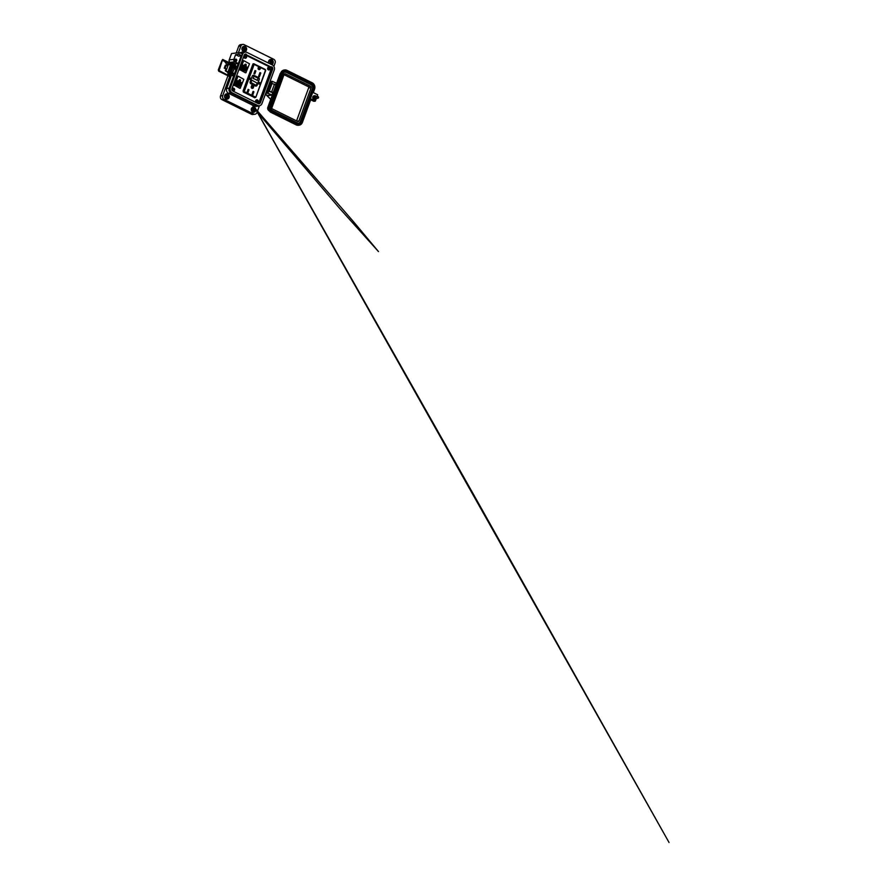 <?xml version="1.0" encoding="UTF-8"?>
<svg xmlns="http://www.w3.org/2000/svg" width="888" height="888" viewBox="0 0 888 888"><rect width="100%" height="100%" fill="white"/><g stroke="black" fill="none" stroke-linecap="round" stroke-linejoin="round"><path stroke-width="1.33" d="M252.758 64.48L253.013 64.447A0.944 0.833 -96.9 0 1 253.668 63.892L253.113 63.847M254.412 97.724L255.389 97.258L254.412 97.724M245.776 64.236A0.888 0.777 -96.9 0 1 245.188 65.856A0.888 0.777 -96.9 0 1 245.776 64.236M245.543 65.934A0.888 0.777 83.1 0 0 245.332 64.18M244.522 67.532L243.601 66.778M242.757 66.822L243.756 66.966M243.101 66.722L242.38 68.043M243.601 69.22L242.89 68.942L243.601 69.22M245.943 72.605L249.506 63.814L243.712 60.617L240.304 69.442L245.266 72.694M241.525 69.098L243.001 65.046L247.197 67.122L245.721 71.162L241.525 69.098M247.197 67.122L242.968 65.157M245.565 71.084L247.008 67.144M244.944 65.512L245.687 65.479L244.944 65.512L245.454 64.325L245.776 65.468M245.576 69.475L244.744 70.163L242.502 69.064L243.201 65.59L246.409 67.177L245.576 69.475L243.778 69.686M245.021 65.501L245.454 64.325M246.409 67.177L244.444 67.177M243.39 69.264L242.502 69.031M244.977 68.82L242.801 67.999L244.977 69.064L245.388 67.954L243.212 66.889L245.266 68.043L244.977 69.064L243.989 68.876M243.634 69.22L243.012 68.876M243.09 67.899L243.379 67.111M240.104 79.754A0.888 0.777 -96.9 0 1 239.505 81.374A0.888 0.777 -96.9 0 1 240.104 79.754M239.871 81.452A0.888 0.777 83.1 0 0 239.66 79.687M237.074 82.34L238.073 82.484M237.418 82.24L236.708 83.561M237.917 84.737L237.329 84.393M240.26 88.123L243.823 79.332L238.028 76.135L234.632 84.959L239.582 88.212M235.853 84.604L237.329 80.564L241.525 82.64L240.038 86.68L235.853 84.604M241.525 82.64L237.285 80.664M239.882 86.602L241.325 82.662M239.261 81.03L240.015 80.997L239.261 81.03L239.782 79.842L240.093 80.986M239.893 84.993L239.072 85.681L236.83 84.571L237.529 81.108L240.737 82.695L239.893 84.993L238.106 85.204M239.349 81.019L239.782 79.842M240.737 82.695L238.85 82.828M237.718 84.782L236.83 84.549M239.294 84.338L237.129 83.505L239.305 84.582L239.704 83.472L237.529 82.395L239.582 83.55L239.305 84.582L238.306 84.393M237.418 83.405L237.695 82.628M249.328 78.366A0.71 0.622 -96.9 0 1 250.483 78.943A0.71 0.622 -96.9 0 1 249.328 78.366M259.951 83.627A0.821 0.733 -96.9 0 1 258.597 82.95A0.821 0.733 -96.9 0 1 259.951 83.627M259.873 83.605A0.766 0.677 -96.9 0 1 259.34 84.06A0.766 0.677 -96.9 0 1 258.619 82.984A0.766 0.677 -96.9 0 1 259.873 83.605A0.71 0.622 -96.9 0 1 258.697 83.006A0.71 0.622 -96.9 0 1 259.862 83.572M250.583 78.988A0.821 0.733 -96.9 0 1 249.228 78.322A0.821 0.733 -96.9 0 1 250.583 78.988M250.505 78.965A0.766 0.677 -96.9 0 1 249.972 79.421A0.766 0.677 -96.9 0 1 249.783 77.9A0.766 0.677 -96.9 0 1 250.505 78.965M258.563 66.755L260.639 67.788L260.217 68.942A1.265 1.121 -96.9 0 1 258.142 67.921L258.563 66.755M255.011 70.563L255.866 70.985L254.778 73.948L253.924 73.526L255.011 70.563M259.951 72.594L260.806 73.016L259.463 76.679L258.608 76.257L259.951 72.594M251.271 86.713L251.693 85.548L253.768 86.58L253.346 87.734A1.265 1.121 -96.9 0 1 251.271 86.713M248.141 89.355L248.984 89.777L247.896 92.741L247.053 92.319L248.141 89.355M253.08 91.386L253.924 91.808L252.581 95.471L251.737 95.049L253.08 91.386M250.938 83.783A1.532 1.354 -96.9 0 1 250.194 81.763L252.248 76.157A1.532 1.354 -96.9 0 1 254.012 75.369L258.464 77.578A1.532 1.354 -96.9 0 1 259.207 79.598L257.154 85.193A1.532 1.354 -96.9 0 1 255.389 85.981L250.938 83.783M253.924 91.808L252.869 91.93M248.984 89.777L247.93 89.899M253.768 86.58L251.215 86.891M260.806 73.016L259.751 73.138M258.086 68.099L260.639 67.788M255.866 70.985L254.812 71.107M253.269 75.258A1.532 1.354 -96.9 0 1 253.901 75.391L258.353 77.589A1.532 1.354 -96.9 0 1 259.096 79.609L257.043 85.215A1.532 1.354 -96.9 0 1 256.022 86.103M256.077 85.381L250.827 82.939L251.77 80.22M257.365 80.364L253.047 78.366L253.779 76.19M257.187 83.139L256.188 85.392L250.882 82.44L251.87 80.186L257.187 83.139M257.32 80.342L253.269 78.344L253.89 76.157L258.108 78.188L257.098 80.375M270.485 67.355L244.555 54.545M258.83 102.764L271.095 69.253M237.829 76.157L234.021 85.104L239.827 88.323M237.34 76.113L238.028 76.135M245.499 72.805L239.693 69.586L242.946 60.717L243.712 60.617M265.501 70.496L265.112 69.353L253.824 63.77L252.847 64.236L243.068 90.953L243.456 92.108L254.745 97.691L255.722 97.214L254.745 97.691M252.991 63.98L253.824 63.77L252.847 64.236M235.298 61.272A0.932 0.821 83.1 0 0 235.076 59.429M235.598 61.416A1.166 1.021 83.1 0 0 235.342 59.23M236.186 59.219A1.166 1.021 83.1 0 0 235.409 61.339A1.166 1.021 83.1 0 0 236.186 59.219M232.079 74.181L230.747 73.693M234.488 67.777L233.044 67.255M235.753 67.022L236.974 66.878L238.217 63.481L234.798 61.794A1.854 1.643 83.1 0 1 233.888 59.341L235.598 54.679L238.639 56.177L241.958 55.689L238.683 54.301L239.305 52.603L242.579 53.99L241.858 55.467M239.671 55.123L241.303 55.456L239.671 55.123M270.03 59.64A2.675 2.353 -96.9 0 1 271.24 64.436M268.764 63.203A2.675 2.353 -96.9 0 1 271.806 59.707A2.675 2.353 -96.9 0 1 271.739 64.68M243.401 46.476A2.675 2.353 -96.9 0 1 244.022 51.626M243.39 51.426A2.675 2.353 -96.9 0 1 245.177 46.542A2.675 2.353 -96.9 0 1 243.39 51.426M271.606 83.516L272.327 81.396L270.13 81.263M275.624 84.66L276.412 83.139L272.327 81.396M268.953 93.973L270.751 94.639M265.301 94.45L268.165 95.593L272.072 95.016L267.987 93.273L268.764 91.153L266.555 91.02M271.95 94.727L272.849 92.896L268.764 91.153M252.647 107.159A2.675 2.353 -96.9 0 1 253.269 112.31M252.625 112.099A2.675 2.353 -96.9 0 1 254.412 107.226A2.675 2.353 -96.9 0 1 252.625 112.099M226.018 93.984A2.675 2.353 -96.9 0 1 226.64 99.134M225.996 98.934A2.675 2.353 -96.9 0 1 227.783 94.05A2.675 2.353 -96.9 0 1 225.996 98.934M269.086 60.972A1.51 1.332 -96.9 0 1 269.575 63.614M269.941 63.792A1.51 1.332 83.1 0 0 270.285 60.906A1.51 1.332 83.1 0 0 268.587 61.561M251.704 108.48A1.51 1.332 -96.9 0 1 252.037 111.244M251.415 110.789A1.51 1.332 83.1 0 0 253.713 110.034A1.51 1.332 83.1 0 0 251.204 109.069M225.075 95.316A1.51 1.332 -96.9 0 1 225.408 98.069M224.786 97.625A1.51 1.332 83.1 0 0 227.084 96.87A1.51 1.332 83.1 0 0 224.575 95.904M242.457 47.808A1.51 1.332 -96.9 0 1 242.79 50.561M242.169 50.105A1.51 1.332 83.1 0 0 244.478 49.351A1.51 1.332 83.1 0 0 241.958 48.385M245.532 52.092A3.63 3.197 83.1 0 0 241.98 53.402M236.974 66.878A0.699 0.611 -96.9 0 1 236.175 67.233L232.889 65.99M232.467 66.855L235.864 68.076A0.699 0.611 -96.9 0 1 236.197 68.998L234.643 73.238A0.699 0.611 -96.9 0 1 233.844 73.593L230.458 72.361M232.245 75.502L232.589 74.914L230.136 73.216L233.533 74.448A0.699 0.611 -96.9 0 1 233.866 75.358L229.182 88.167A3.63 3.197 83.1 0 0 230.936 92.951L256.954 105.816A3.63 3.197 83.1 0 0 259.94 105.583M269.353 83.383L271.562 83.516M265.778 93.14L267.987 93.273M227.916 75.735L220.524 95.937L222.699 95.671L229.792 76.301L230.936 76.868L226.684 88.478A3.63 3.197 83.1 0 0 228.438 93.251L254.456 106.116A3.63 3.197 83.1 0 0 257.32 105.972M238.217 63.481L235.72 63.781L235.176 65.279M231.08 75.891L230.758 76.779M230.336 72.694L230.913 73.082M236.197 68.998L234.676 69.186A0.699 0.611 83.1 0 0 234.488 68.365M232.667 66.334L233.244 66.722M239.305 52.603L231.546 53.546L229.215 59.907A1.854 1.643 83.1 0 0 230.125 62.36L235.72 63.781M235.598 54.679L238.683 54.301M242.979 52.37A3.63 3.197 83.1 0 0 240.371 52.747M273.87 66.345L275.102 62.97A2.786 2.464 83.1 0 0 273.748 59.296L244.078 44.622A2.786 2.464 83.1 0 0 240.859 46.043L238.428 52.714M268.875 84.693L269.908 85.204M222.699 95.671A2.786 2.464 83.1 0 0 224.054 99.345L253.724 114.019A2.786 2.464 83.1 0 0 256.932 112.61L259.396 105.894M232.478 68.387L231.091 72.183M234.576 63.226L234.032 64.713M220.524 95.937A2.786 2.464 83.1 0 0 221.878 99.611L251.548 114.286A2.786 2.464 83.1 0 0 253.868 114.086M228.438 74.326L228.183 75.014M241.758 44.822A2.786 2.464 83.1 0 0 238.694 46.298L236.252 52.969M244.666 54.423A1.854 1.643 -96.9 0 1 245.521 54.568L270.629 66.989A1.854 1.643 -96.9 0 1 271.528 69.442L259.418 102.531A1.854 1.643 -96.9 0 1 258.253 103.596M234.865 66.589L233.944 66.167M229.493 75.48L230.147 75.724M232.567 64.436L231.99 64.502A0.821 0.733 83.1 0 0 231.035 64.924L230.714 65.679L228.549 64.125L227.861 66.012L226.218 65.335L225.119 68.354L226.751 69.031L226.063 70.918L225.308 70.774L228.183 72.716M225.308 70.774L225.996 68.887L224.253 68.198L225.119 68.354M231.035 64.924L232.334 64.757A0.821 0.733 -96.9 0 1 233.289 64.347L235.897 65.867L235.553 66.445M232.334 64.757L229.304 73.06A0.821 0.733 83.1 0 0 229.703 74.148L232.312 75.669L230.114 75.868M230.136 73.216L233.022 65.357L235.176 66.744M229.703 74.148L228.394 74.303A0.821 0.733 83.1 0 1 227.994 73.216L228.272 72.461L226.063 70.918M228.394 74.303L229.57 75.047L228.938 75.913M228.549 64.125L227.794 63.98L227.184 65.645M227.861 66.012L226.751 69.031L225.996 68.887M226.218 65.335L225.363 65.179L224.253 68.198M234.332 67.976L233.755 67.743M232.512 72.927L232.201 73.782M233.3 67.943L233.855 68.143M231.291 72.217L232.967 67.655L232.434 67.399L234.232 68.321M234.865 68.287L232.467 67.355M231.391 72.505L231.957 72.661M230.658 72.261L233.089 73.149L230.658 72.317M269.364 94.461L269.974 94.705M269.885 94.827L269.208 94.716L269.885 94.827M270.884 66.922L245.388 54.312L270.884 66.922A1.809 1.598 -96.9 0 1 271.75 69.297L272.649 69.186L260.384 102.708A1.809 1.598 -96.9 0 1 258.297 103.618L232.811 91.02A1.809 1.598 -96.9 0 1 231.935 88.633L244.2 55.123A1.809 1.598 -96.9 0 1 246.287 54.201M271.772 66.811A1.809 1.598 -96.9 0 1 272.649 69.186M272.427 65.013L246.942 52.414A3.774 3.33 83.1 0 0 242.591 54.323L230.325 87.845A3.774 3.33 83.1 0 0 232.157 92.807L257.642 105.417A3.774 3.33 83.1 0 0 261.993 103.496L274.248 69.986A3.774 3.33 83.1 0 0 272.427 65.013M258.663 103.752A1.809 1.598 83.1 0 0 259.496 102.808L271.75 69.297M244.788 52.203A3.774 3.33 83.1 0 0 242.18 53.524M241.181 55.877L229.437 87.945A3.774 3.33 83.1 0 0 231.269 92.918L256.754 105.517A3.774 3.33 83.1 0 0 258.908 105.739M316.439 98.435A1.854 1.643 -96.9 0 1 313.442 96.825A1.854 1.643 -96.9 0 1 316.383 96.692M314.885 99.434A1.854 1.643 -96.9 0 1 312.854 96.892A1.854 1.643 -96.9 0 1 314.452 95.793M315.651 96.914A1.043 0.921 83.1 0 0 314.108 97.158A1.043 0.921 83.1 0 0 315.54 98.413M317.005 96.614L317.671 94.772L313.298 92.607L314.574 89.133A4.784 4.218 83.1 0 0 312.254 82.828L287.002 70.341A4.784 4.218 83.1 0 0 284.826 69.952A4.784 4.218 83.1 0 0 281.485 72.772L276.39 85.381M269.897 85.526L267.776 91.275L271.695 91.73L274.004 93.207L269.319 106.016A4.784 4.218 83.1 0 0 271.639 112.321L296.892 124.808A4.784 4.218 83.1 0 0 299.067 125.197A4.784 4.218 83.1 0 0 302.408 122.378L310.978 98.968L315.351 101.132L316.172 98.868M275.924 86.647L276.901 87.135L282.062 73.049A4.085 3.608 -96.9 0 1 286.769 70.973L312.021 83.461A4.085 3.608 -96.9 0 1 314.008 88.844L301.831 122.1A4.085 3.608 -96.9 0 1 297.125 124.176L271.872 111.688A4.085 3.608 -96.9 0 1 269.885 106.305L275.047 92.219L274.07 91.742M315.351 101.132L313.83 101.321L310.678 99.767M273.604 92.741L276.446 85.226L272.094 83.45L270.507 83.805M274.004 93.207L273.326 93.373M284.715 70.674A4.085 3.608 -96.9 0 1 286.38 71.018L311.633 83.505A4.085 3.608 -96.9 0 1 313.608 88.9L301.443 122.144A4.085 3.608 -96.9 0 1 298.779 124.52M275.657 87.401L276.901 87.135M272.305 94.383L272.905 94.394M274.914 92.152L276.701 87.268M298.546 123.388A2.93 2.586 -96.9 0 1 297.125 123.166L271.861 110.678A2.93 2.586 -96.9 0 1 270.452 106.815L282.617 73.571A2.93 2.586 -96.9 0 1 284.759 71.839M272.483 94.494L267.876 107.248L272.572 94.439M270.574 83.639L268.331 89.743M311.444 84.549A2.93 2.586 -96.9 0 1 312.854 88.4L300.688 121.656A2.93 2.586 -96.9 0 1 297.314 123.143L272.061 110.656A2.93 2.586 -96.9 0 1 270.64 106.793L282.817 73.549A2.93 2.586 -96.9 0 1 286.191 72.061L311.444 84.549M286.114 72.272L311.366 84.76A2.697 2.375 -96.9 0 1 312.665 88.312L300.499 121.556A2.697 2.375 -96.9 0 1 297.391 122.933L272.139 110.445A2.697 2.375 -96.9 0 1 270.829 106.893L283.006 73.637A2.697 2.375 -96.9 0 1 286.114 72.272L311.166 84.782A2.697 2.375 -96.9 0 1 312.476 88.334L300.299 121.578A2.697 2.375 -96.9 0 1 298.523 123.155M284.793 72.072A2.697 2.375 -96.9 0 1 285.914 72.294M285.37 73.782L310.622 86.269A1.066 0.944 -96.9 0 1 311.144 87.679L298.967 120.923A1.066 0.944 -96.9 0 1 297.735 121.467L272.483 108.98A1.066 0.944 -96.9 0 1 271.972 107.57L284.138 74.315A1.066 0.944 -96.9 0 1 285.37 73.782L284.438 73.893M284.005 74.67L308.081 86.569A1.066 0.944 -96.9 0 1 308.602 87.979L296.559 120.879M318.492 97.747A0.866 0.766 -96.9 0 1 317.072 97.047A0.866 0.766 -96.9 0 1 318.492 97.747M316.983 97.935A0.866 0.766 -96.9 0 1 316.372 98.446A0.866 0.766 -96.9 0 1 315.562 97.225A0.866 0.766 -96.9 0 1 316.883 97.07M232.057 67.976L232.612 68.365L232.012 68.11M268.642 68.243A0.666 0.588 83.1 0 0 268.598 68.42L268.875 68.543A2.02 0.599 43.7 0 1 268.964 68.631A2.02 0.788 91.2 0 1 268.953 68.753A2.02 0.666 115 0 1 268.831 69.031A0.666 0.588 83.1 0 0 269.12 69.175A2.02 0.977 -62.2 0 0 269.253 68.909A2.02 0.733 -38.9 0 0 269.342 68.82L269.652 68.942A0.666 0.588 83.1 0 0 269.774 68.62A2.02 0.633 -162.1 0 0 269.564 68.487A2.02 0.91 -139.6 0 0 269.497 68.398A2.02 1.099 -88 0 0 269.486 68.265A2.02 0.977 -62.2 0 0 269.541 67.999A0.666 0.588 83.1 0 0 269.253 67.865A2.02 0.666 115 0 1 269.186 68.121L268.997 68.21A2.02 0.633 -162.1 0 0 268.72 68.099A0.666 0.588 83.1 0 0 268.642 68.243M267.921 67.999A1.321 1.166 83.1 0 0 270.096 69.075A1.321 1.166 83.1 0 0 267.921 67.999M269.131 68.798L269.774 68.62M256.688 100.91A0.666 0.588 83.1 0 0 256.643 101.088L256.921 101.21A2.02 0.599 43.7 0 1 257.009 101.299A2.02 0.788 91.2 0 1 256.998 101.421A2.02 0.666 115 0 1 256.876 101.698A0.666 0.588 83.1 0 0 257.165 101.843A2.02 0.977 -62.2 0 0 257.298 101.565A2.02 0.733 -38.9 0 0 257.387 101.487L257.698 101.609A0.666 0.588 83.1 0 0 257.82 101.288A2.02 0.633 -162.1 0 0 257.609 101.154A2.02 0.91 -139.6 0 0 257.542 101.066A2.02 1.099 -88 0 0 257.531 100.932A2.02 0.977 -62.2 0 0 257.587 100.666A0.666 0.588 83.1 0 0 257.298 100.522A2.02 0.666 115 0 1 257.231 100.788L257.043 100.877A2.02 0.633 -162.1 0 0 256.765 100.766A0.666 0.588 83.1 0 0 256.688 100.91M255.966 100.666A1.321 1.166 83.1 0 0 258.142 101.743A1.321 1.166 83.1 0 0 255.966 100.666M257.176 101.465L257.82 101.288M257.231 101.31L257.587 100.666M233.1 89.244A0.666 0.588 83.1 0 0 233.067 89.422L233.333 89.544A2.02 0.599 43.7 0 1 233.422 89.633A2.02 0.788 91.2 0 1 233.422 89.755A2.02 0.666 115 0 1 233.289 90.032A0.666 0.588 83.1 0 0 233.577 90.176A2.02 0.977 -62.2 0 0 233.711 89.91A2.02 0.733 -38.9 0 0 233.799 89.821L234.11 89.943A0.666 0.588 83.1 0 0 234.232 89.621A2.02 0.633 -162.1 0 0 234.032 89.488A2.02 0.91 -139.6 0 0 233.955 89.399A2.02 1.099 -88 0 0 233.944 89.266A2.02 0.977 -62.2 0 0 234.01 89A0.666 0.588 83.1 0 0 233.722 88.856A2.02 0.666 115 0 1 233.644 89.122L233.455 89.211A2.02 0.633 -162.1 0 0 233.178 89.1A0.666 0.588 83.1 0 0 233.1 89.244M232.39 89A1.321 1.166 83.1 0 0 234.554 90.077A1.321 1.166 83.1 0 0 232.39 89M233.6 89.799L234.232 89.621M245.055 56.588A0.666 0.588 83.1 0 0 245.021 56.754L245.288 56.876A2.02 0.599 43.7 0 1 245.377 56.965A2.02 0.788 91.2 0 1 245.366 57.098A2.02 0.666 115 0 1 245.243 57.365A0.666 0.588 83.1 0 0 245.532 57.509A2.02 0.977 -62.2 0 0 245.665 57.243A2.02 0.733 -38.9 0 0 245.754 57.154L246.065 57.276A0.666 0.588 83.1 0 0 246.187 56.954A2.02 0.633 -162.1 0 0 245.987 56.821A2.02 0.91 -139.6 0 0 245.909 56.732A2.02 1.099 -88 0 0 245.898 56.61A2.02 0.977 -62.2 0 0 245.965 56.344A0.666 0.588 83.1 0 0 245.676 56.199A2.02 0.666 115 0 1 245.599 56.455L245.41 56.543A2.02 0.633 -162.1 0 0 245.132 56.432A0.666 0.588 83.1 0 0 245.055 56.588M244.333 56.344A1.321 1.166 83.1 0 0 246.509 57.409A1.321 1.166 83.1 0 0 244.333 56.344M245.543 57.132L246.187 56.954M245.599 56.976L245.965 56.344M242.879 60.895L243.467 60.828M240.304 69.442L239.727 69.519M243.556 60.684L242.924 60.761M239.816 69.986L240.482 69.908M237.196 76.412L237.784 76.335M234.632 84.959L234.044 85.026M237.884 76.202L237.251 76.279M234.143 85.503L234.798 85.426M254.19 64.014L265.168 69.431L265.623 70.629L255.977 96.87M265.212 69.475A0.944 0.833 -96.9 0 1 265.601 70.574M254.357 97.491L243.356 92.041M254.567 97.602L256.01 96.925L265.401 70.441L255.944 96.959A0.944 0.833 -96.9 0 1 254.856 97.436L255.233 96.981L244.222 91.531L243.845 91.986A0.944 0.833 -96.9 0 1 243.39 90.743L243.134 90.776M265.179 69.819L254.157 64.38L265.168 69.431L265.401 70.441M255.788 96.737L255.233 96.981M254.157 64.38L244.222 91.531M244 90.909L243.39 90.743L253.013 64.447L253.613 64.613M251.415 87.968L253.346 87.734M258.297 69.175L260.217 68.942M234.843 66.578L234.532 67.421M270.429 83.65L271.206 81.53M266.855 93.407L267.632 91.286M256.954 105.816L254.456 106.116M230.936 92.951L228.438 93.251M229.182 88.167L226.684 88.478M233.422 73.393L234.643 73.238M233.866 75.358L232.356 75.547M232.334 74.592L233.533 74.448M234.898 68.198L235.864 68.076M234.798 61.794L230.125 62.36M233.888 59.341L229.215 59.907M240.859 46.043L238.694 46.298M253.724 114.019L251.548 114.286M224.054 99.345L221.878 99.611M270.629 66.989L269.908 67.077M245.521 54.568L244.799 54.656M234.965 66.067L235.242 65.312M231.657 75.114L231.935 74.359M227.994 73.216L229.304 73.06M230.714 65.679L228.227 72.472M230.336 65.546L227.85 72.339M260.384 102.708L259.496 102.808M257.642 105.417L256.754 105.517M232.157 92.807L231.269 92.918M230.325 87.845L229.437 87.945M280.808 72.938L280.83 72.849A4.784 4.218 -96.9 0 1 284.182 70.03A4.784 4.218 -96.9 0 1 284.504 70.008M276.357 85.07L280.83 72.849L281.485 72.772M280.386 73.959L276.068 84.882M280.752 72.949A2.697 2.375 83.1 0 0 280.042 73.993L280.763 72.916M296.892 124.808L296.237 124.897A4.784 4.218 83.1 0 0 298.412 125.275A4.784 4.218 83.1 0 0 298.734 125.219M271.639 112.321L296.148 124.853M269.319 106.016L268.664 106.094A4.784 4.218 83.1 0 0 270.984 112.399L296.192 124.886L299.067 125.197M273.349 93.284L268.631 106.183M280.02 74.081L273.215 92.485M267.843 107.337L267.821 107.27C267.41 108.813 267.843 109.979 269.131 110.789L269.131 110.789A2.697 2.375 -96.9 0 1 267.876 107.248L268.343 107.193M269.308 91.087L272.094 83.45M271.695 91.73L274.492 84.105M308.602 87.979L311.144 87.679M310.622 86.269L308.081 86.569M298.967 120.923L297.103 121.157M229.504 75.391L230.192 75.702L228.938 76.235L218.737 71.229M229.026 75.746L219.103 70.585L218.77 71.262L218.27 69.963L222.067 60.251M218.936 70.241L218.27 69.963M219.07 70.574L222.622 59.485L232.789 64.291M222.788 60.24L223.132 59.574M222.355 60.362L231.446 64.48M269.908 67.721A1.399 1.232 83.1 0 0 267.799 67.988A1.399 1.232 83.1 0 0 270.074 69.12M268.709 67.177A1.399 1.232 83.1 0 0 268.343 69.841A1.399 1.232 83.1 0 0 269.042 69.941M256.521 102.486A1.399 1.232 83.1 0 0 258.119 101.787C258.353 100.577 257.909 99.933 256.821 99.833A1.399 1.232 83.1 0 0 256.521 102.486M256.754 99.833A1.399 1.232 83.1 0 0 256.388 102.497A1.399 1.232 83.1 0 0 257.087 102.608M257.953 100.388A1.399 1.232 83.1 0 0 256.821 99.833L255.689 100.677C255.489 101.865 255.933 102.508 257.021 102.608L258.153 101.765M234.365 88.722A1.399 1.232 83.1 0 0 232.256 88.989A1.399 1.232 83.1 0 0 234.532 90.121M233.167 88.178A1.399 1.232 83.1 0 0 232.811 90.842A1.399 1.232 83.1 0 0 233.5 90.942M246.32 56.055A1.399 1.232 83.1 0 0 244.211 56.321A1.399 1.232 83.1 0 0 246.487 57.454M245.121 55.511A1.399 1.232 83.1 0 0 244.766 58.175A1.399 1.232 83.1 0 0 245.454 58.275M246.098 72.638L245.343 72.727M240.426 88.156L239.66 88.245M227.361 65.168L224.442 61.05M224.387 61.017L227.35 65.201M257.209 111.855L474.259 495.715L669.041 842.49L253.635 105.716M254.545 108.78L255.822 110.334M257.176 111.966L339.549 208.28L378.488 251.582L353.169 221.323L252.314 105.062M266.333 94.961L270.74 99.29M270.718 99.356L266.145 94.861M258.608 106.105L256.099 106.405M244.2 51.937L241.691 52.237M241.958 55.689L242.579 53.99M242.813 44.4L240.637 44.666M275.824 84.76L276.412 83.139M272.072 95.016L272.849 92.896M254.989 114.241L252.814 114.508M231.613 64.436L232.911 64.28M235.631 66.622L235.897 65.867M232.312 75.669L232.589 74.914M232.623 72.705L234.299 68.143M270.085 95.038L270.673 94.783M269.208 94.716L268.92 94.139M245.232 52.115L244.333 52.214M259.352 105.716L258.464 105.827M315.185 99.423L314.596 99.489M276.323 85.037L280.774 72.872C281.429 71.24 282.562 70.296 284.182 70.03L284.826 69.952M314.741 95.738L314.152 95.804M270.452 83.694L269.841 85.392M276.446 85.226L273.659 92.863M270.929 112.399C268.642 110.956 267.865 108.869 268.609 106.127L273.293 93.318M268.287 89.633L267.677 91.286M315.962 98.357L314.596 98.524M317.893 98.257L316.372 98.446M315.784 96.892L314.13 97.092M317.682 96.537L316.172 96.714M269.108 69.93L270.107 69.098C270.307 67.921 269.863 67.266 268.764 67.166L267.643 68.01C267.443 69.197 267.887 69.841 268.975 69.952L269.108 69.93M233.566 90.931L234.565 90.099C234.765 88.922 234.321 88.267 233.233 88.167L232.112 89.011C231.901 90.199 232.345 90.842 233.444 90.953L233.566 90.931M245.521 58.264L246.52 57.431C246.72 56.255 246.276 55.611 245.188 55.5L244.056 56.344C243.856 57.531 244.3 58.175 245.399 58.286L245.521 58.264"/></g></svg>
